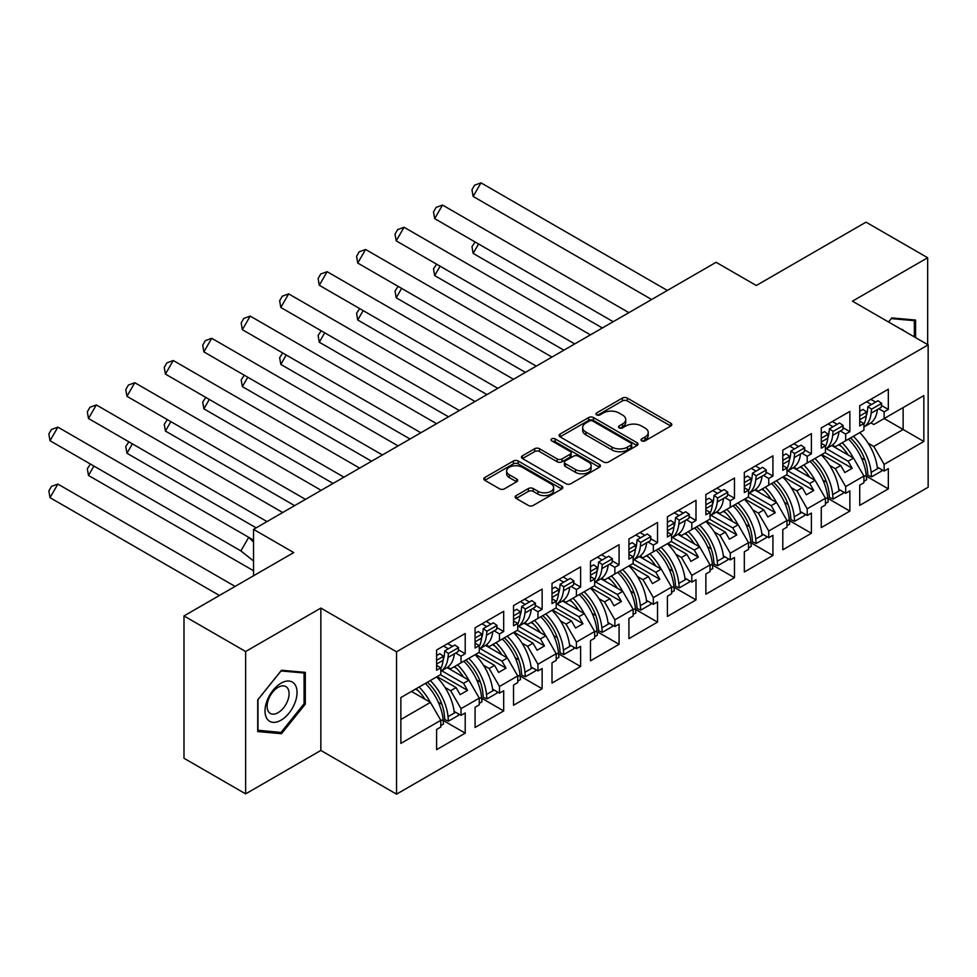 <?xml version="1.0" encoding="UTF-8"?>
<svg xmlns="http://www.w3.org/2000/svg" width="977" height="977" viewBox="0 0 977 977"><rect width="100%" height="100%" fill="white"/><g stroke="black" fill="none" stroke-linecap="round" stroke-linejoin="round"><path stroke-width="1.47" d="M641.706 440.859A2.394 1.38 0 0 0 645.089 440.859L670.808 426.021A3.419 1.978 0 0 0 671.81 424.616A3.419 1.978 0 0 0 670.808 423.224L627.246 398.066A3.419 1.978 0 0 0 622.398 398.066L596.691 412.917A2.394 1.38 0 0 0 595.982 413.894A2.394 1.38 0 0 0 596.691 414.871A2.394 1.38 0 0 0 600.073 414.871L603.407 412.953A10.955 6.326 0 0 1 618.893 412.953L622.52 415.042A10.955 6.326 0 0 1 625.732 419.524A10.955 6.326 0 0 1 622.52 423.994L619.198 425.911A2.394 1.38 0 0 0 618.49 426.888A2.394 1.38 0 0 0 619.198 427.865A2.394 1.38 0 0 0 622.581 427.865L625.915 425.948A10.955 6.326 0 0 1 641.401 425.948L645.028 428.036A10.955 6.326 0 0 1 648.239 432.518A10.955 6.326 0 0 1 645.028 436.988L641.706 438.905A2.394 1.38 0 0 0 640.997 439.882A2.394 1.38 0 0 0 641.706 440.859L641.706 438.905M927.661 344.588L927.661 257.745L866.013 222.158L756.296 285.504L716.104 262.3L253.531 529.363L253.531 575.771M245.642 793.861L320.847 750.446L320.847 608.085L245.642 651.512L245.642 793.861L183.994 758.274L183.994 615.925L293.723 552.567L253.531 529.363M245.642 651.512L183.994 615.925M516.149 495.608A3.419 1.978 0 0 0 515.148 497A3.419 1.978 0 0 0 516.149 498.392L528.374 505.451A3.419 1.978 0 0 0 533.21 505.451L561.775 488.964A3.419 1.978 0 0 0 562.776 487.572A3.419 1.978 0 0 0 561.775 486.167L518.213 461.022A3.419 1.978 0 0 0 513.365 461.022L484.812 477.509A3.419 1.978 0 0 0 483.81 478.901A3.419 1.978 0 0 0 484.812 480.305L499.577 488.83A3.419 1.978 0 0 0 504.413 488.83L516.638 481.771A3.419 1.978 0 0 0 517.639 480.366A3.419 1.978 0 0 0 516.638 478.974L509.31 474.749A9.159 5.288 0 0 1 506.636 471.012A9.159 5.288 0 0 1 512.29 466.127A9.159 5.288 0 0 1 522.268 467.275L550.943 483.835A9.159 5.288 0 0 1 553.629 487.572A9.159 5.288 0 0 1 547.975 492.457A9.159 5.288 0 0 1 537.997 491.309L533.21 488.549A3.419 1.978 0 0 0 528.374 488.549L516.149 495.608L516.149 498.392M320.847 608.085L396.54 651.793L928.15 344.869L928.15 487.23L396.54 794.154L396.54 651.793M927.661 257.745L852.457 301.172L928.15 344.869M603.639 461.999A3.419 1.978 0 0 0 608.488 461.999L637.041 445.512A3.419 1.978 0 0 0 638.042 444.108A3.419 1.978 0 0 0 637.041 442.715L593.479 417.558A3.419 1.978 0 0 0 588.642 417.558L560.077 434.044A3.419 1.978 0 0 0 559.076 435.449A3.419 1.978 0 0 0 560.077 436.841L603.639 461.999M552.689 441.384A2.394 1.38 0 0 1 555.119 441.714L599.365 467.262L570.849 483.725A3.419 1.978 0 0 1 566.013 483.725L522.451 458.567L522.451 455.783A3.419 1.978 0 0 0 521.437 457.175A3.419 1.978 0 0 0 522.451 458.567M522.451 455.783L534.663 448.724A3.419 1.978 0 0 1 539.512 448.724L557.171 458.921A3.419 1.978 0 0 0 562.019 458.921L570.128 454.244A3.419 1.978 0 0 0 571.13 452.839A3.419 1.978 0 0 0 570.128 451.447L551.724 440.822A2.394 1.38 0 0 1 551.028 439.845A2.394 1.38 0 0 1 552.506 438.575A2.394 1.38 0 0 1 555.119 438.868L599.414 464.441A3.419 1.978 0 0 1 600.415 465.834A3.419 1.978 0 0 1 599.414 467.238L599.414 464.441M463.489 661.405L467.556 659.06M441.677 670.735L463.489 683.326L468.911 680.2L447.087 667.596M501.946 639.19L506.025 636.845M480.147 648.533L501.946 661.124L507.381 657.985L485.557 645.394M540.415 616.988L544.482 614.643M518.616 626.318L540.415 638.909L545.838 635.783L524.014 623.179M578.885 594.785L582.951 592.428M557.073 604.116L578.885 616.707L584.307 613.568L562.483 600.977M617.342 572.571L621.421 570.226M595.543 581.901L617.342 594.492L622.776 591.366L600.953 578.763M655.811 550.369L659.878 548.012M634.012 559.699L655.811 572.29L661.234 569.151L639.41 556.56M694.281 528.154L698.347 525.809M672.469 537.497L694.281 550.075L699.703 546.949L677.879 534.346M732.738 505.952L736.805 503.595M710.938 515.282L732.738 527.873L738.172 524.747L716.349 512.143M771.207 483.737L775.274 481.392M749.408 493.08L771.207 505.671L776.63 502.532L754.806 489.929M809.677 461.535L813.743 459.19M787.865 470.865L809.677 483.456L815.099 480.33L793.275 467.727M848.134 439.332L852.2 436.975M826.334 448.663L848.134 461.254L853.556 458.115L831.745 445.524M815.099 480.33L825.455 498.258L807.21 508.797L796.853 490.857L802.276 487.731L783.285 476.764M789.367 520.558L811.398 533.283L811.398 513.072L807.21 515.49L807.21 508.797M811.398 533.283L782.797 549.795L782.797 529.583L786.986 527.165L786.986 520.472L768.74 531L758.384 513.072L763.806 509.933L744.828 498.978M750.898 542.772L772.929 555.486L772.929 535.274L768.74 537.692L768.74 531M772.929 555.486L744.327 572.009L744.327 551.785L748.529 549.367L748.529 542.675L730.271 553.214L719.915 535.274L725.349 532.147L706.359 521.181M712.428 564.975L734.472 577.7L734.472 557.488L730.271 559.906L730.271 553.214M734.472 577.7L705.87 594.211L705.87 574L710.059 571.582L710.059 564.889L691.814 575.416L681.457 557.488L686.88 554.35L667.889 543.395M673.971 587.189L696.003 599.902L696.003 579.691L691.814 582.109L691.814 575.416M696.003 599.902L667.401 616.414L667.401 596.202L671.59 593.784L671.59 587.092L653.344 597.631L642.988 579.691L648.41 576.564L629.432 565.598M635.502 609.392L657.533 622.117L657.533 601.893L653.344 604.323L653.344 597.631M657.533 622.117L628.932 638.628L628.932 618.417L633.133 615.986L633.133 609.306L614.875 619.833L604.531 601.893L609.953 598.767L590.963 587.8M597.032 631.594L619.076 644.319L619.076 624.108L614.875 626.526L614.875 619.833M619.076 644.319L590.474 660.831L590.474 640.619L594.663 638.201L594.663 631.508L576.418 642.048L566.062 624.108L571.484 620.969L552.493 610.014M558.575 653.808L580.607 666.534L580.607 646.31L576.418 648.728L576.418 642.048M580.607 666.534L552.005 683.045L552.005 662.821L556.194 660.403L556.194 653.711L537.948 664.25L527.592 646.31L533.015 643.184L514.036 632.217M520.106 676.011L542.137 688.736L542.137 668.524L537.948 670.943L537.948 664.25M542.137 688.736L513.536 705.247L513.536 685.036L517.737 682.618L517.737 675.925L499.491 686.452L489.135 668.524L494.557 665.386L475.567 654.431M481.649 698.225L503.68 710.938L503.68 690.727L499.491 693.145L499.491 686.452M503.68 710.938L475.078 727.462L475.078 707.238L479.267 704.82L479.267 698.128L461.022 708.667L450.666 690.727L456.088 687.6L437.098 676.634M443.179 720.428L465.211 733.153L465.211 712.941L461.022 715.359L461.022 708.667M465.211 733.153L436.609 749.664L436.609 729.453L440.798 727.035L440.798 720.342L400.863 743.399L400.863 697.566L440.798 674.496L440.798 667.804L436.609 670.234L436.609 650.01L465.211 633.499L465.211 653.711L461.022 656.141L461.022 662.821L479.267 652.294L479.267 645.602L475.078 648.02L475.078 627.808L503.68 611.297L503.68 631.508L499.491 633.926L499.491 640.619L517.737 630.08L517.737 623.399L513.536 625.817L513.536 605.593L542.137 589.082L542.137 609.306L537.948 611.724L537.948 618.417L556.194 607.877L556.194 601.185L552.005 603.603L552.005 583.391L580.607 566.88L580.607 587.092L576.418 589.51L576.418 596.202L594.663 585.675L594.663 578.982L590.474 581.4L590.474 561.189L619.076 544.665L619.076 564.889L614.875 567.307L614.875 574L633.133 563.46L633.133 556.768L628.932 559.186L628.932 538.974L657.533 522.463L657.533 542.675L653.344 545.093L653.344 551.785L671.59 541.258L671.59 534.566L667.401 536.984L667.401 516.772L696.003 500.261L696.003 520.472L691.814 522.89L691.814 529.583L710.059 519.043L710.059 512.351L705.87 514.781L705.87 494.557L734.472 478.046L734.472 498.258L730.271 500.688L730.271 507.368L748.529 496.841L748.529 490.149L744.327 492.567L744.327 472.355L772.929 455.844L772.929 476.055L768.74 478.474L768.74 485.166L786.986 474.627L786.986 467.934L782.797 470.364L782.797 450.141L811.398 433.629L811.398 453.841L807.21 456.271L807.21 462.964L825.455 452.424L825.455 445.732L821.266 448.15L821.266 427.938L849.868 411.427L849.868 431.639L845.667 434.057L845.667 440.749L863.912 430.21L863.912 423.529L859.723 425.948L859.723 405.736L888.325 389.212L888.325 409.436L884.136 411.854L884.136 418.547L923.839 395.624L923.839 441.457L884.136 464.38L873.78 446.44L903.127 429.501L903.127 407.58L923.839 395.624M866.294 476.141L888.325 488.866L888.325 468.655L884.136 471.073L884.136 464.38M888.325 488.866L859.723 505.378L859.723 485.166L863.912 482.748L863.912 476.055L845.667 486.595L835.311 468.655L840.745 465.516L821.755 454.561M827.824 498.355L849.868 511.081L849.868 490.857L845.667 493.275L845.667 486.595M849.868 511.081L821.266 527.592L821.266 507.368L825.455 504.95L825.455 498.258M461.022 662.821L450.666 668.805L447.759 667.132M445.023 687.466L450.666 690.727M456.088 687.6L460.155 694.647L467.556 690.373L463.489 683.326M468.911 680.2L479.267 698.128M499.491 640.619L489.135 646.603L486.228 644.918M483.481 665.264L489.135 668.524M494.557 665.386L498.624 672.432L506.025 668.17L501.946 661.124M507.381 657.985L517.737 675.925M537.948 618.417L527.592 624.388L524.698 622.715M521.95 643.049L527.592 646.31M533.015 643.184L537.094 650.23L544.482 645.956L540.415 638.909M545.838 635.783L556.194 653.711M576.418 596.202L566.062 602.186L563.155 600.513M560.419 620.847L566.062 624.108M571.484 620.969L575.551 628.016L582.951 623.753L578.885 616.707M584.307 613.568L594.663 631.508M614.875 574L604.531 579.972L601.624 578.299M598.877 598.645L604.531 601.893M609.953 598.767L614.02 605.813L621.421 601.539L617.342 594.492M622.776 591.366L633.133 609.306M653.344 551.785L642.988 557.769L640.094 556.096M637.346 576.43L642.988 579.691M648.41 576.564L652.477 583.611L659.878 579.337L655.811 572.29M661.234 569.151L671.59 587.092M691.814 529.583L681.457 535.555L678.551 533.882M675.815 554.228L681.457 557.488M686.88 554.35L690.947 561.396L698.347 557.122L694.281 550.075M699.703 546.949L710.059 564.889M730.271 507.368L719.915 513.352L717.02 511.679M714.272 532.013L719.915 535.274M725.349 532.147L729.416 539.194L736.805 534.92L732.738 527.873M738.172 524.747L748.529 542.675M768.74 485.166L758.384 491.15L755.477 489.465M752.742 509.811L758.384 513.072M763.806 509.933L767.873 516.98L775.274 512.717L771.207 505.671M776.63 502.532L786.986 520.472M807.21 462.964L796.853 468.936L793.947 467.262M791.211 487.596L796.853 490.857M802.276 487.731L806.343 494.777L813.743 490.503L809.677 483.456M845.667 440.749L835.311 446.733L832.416 445.048M829.668 465.394L835.311 468.655M840.745 465.516L844.812 472.563L852.2 468.301L848.134 461.254M853.556 458.115L863.912 476.055M923.839 441.457L884.136 418.547L873.78 424.519L870.873 422.846M868.138 443.192L873.78 446.44M320.847 750.446L396.54 794.154M400.863 719.487L430.442 702.402L411.464 691.435M430.442 702.402L440.798 720.342M859.723 421.099L863.912 423.529M870.825 399.324L875.624 402.097M881.449 405.455L888.325 409.436M866.636 401.742L871.435 404.515M878.787 408.765L884.136 411.854M838.645 444.804L841.173 446.269M861.409 457.957L865.024 460.033M877.236 467.091L884.136 471.073M821.266 441.97L821.462 441.86A38.359 22.153 -120 0 1 821.266 443.314L825.455 445.732M832.355 421.527L837.167 424.311M842.98 427.67L849.868 431.639M828.166 423.957L832.966 426.729M840.318 430.967L845.667 434.057M800.175 467.018L802.703 468.471M822.939 480.159L826.554 482.247M838.779 489.294L845.667 493.275M436.609 664.055L436.804 663.933A38.359 22.153 -120 0 1 436.621 665.398L440.798 667.804M447.71 643.611L452.51 646.383M458.335 649.742L465.211 653.711M443.509 646.029L448.321 648.801M455.673 653.051L461.022 656.141M415.53 689.09L418.046 690.544M438.294 702.231L441.897 704.319M454.122 711.378L461.022 715.359M475.078 641.84L475.274 641.73A38.359 22.153 -120 0 1 475.078 643.184L479.267 645.602M486.167 621.396L490.979 624.181M496.792 627.539L503.68 631.508M481.979 623.814L486.79 626.599M494.13 630.837L499.491 633.926M453.987 666.888L456.515 668.341M476.764 680.029L480.366 682.117M492.591 689.164L499.491 693.145M513.536 620.969L517.737 623.399M524.637 599.194L529.436 601.966M535.262 605.325L542.137 609.306M520.448 601.612L525.247 604.384M532.599 608.634L537.948 611.724M492.457 644.673L494.985 646.139M515.221 657.814L518.836 659.902M531.048 666.961L537.948 670.943M552.005 597.423L552.2 597.313A38.359 22.153 -120 0 1 552.017 598.767L556.194 601.185M563.106 576.98L567.906 579.764M573.731 583.122L580.607 587.092M558.905 579.41L563.717 582.182M571.069 586.42L576.418 589.51M530.926 622.471L533.442 623.924M553.69 635.612L557.293 637.7M569.518 644.747L576.418 648.728M590.474 575.221L590.67 575.111A38.359 22.153 -120 0 1 590.474 576.564L594.663 578.982M601.563 554.777L606.375 557.549M612.188 560.908L619.076 564.889M597.374 557.195L602.174 559.968M609.526 564.217L614.875 567.307M569.383 600.257L571.911 601.722M592.147 613.409L595.762 615.486M607.987 622.544L614.875 626.526M628.932 553.006L629.127 552.897A38.359 22.153 -120 0 1 628.944 554.35L633.133 556.768M640.033 532.575L644.832 535.347M650.658 538.706L657.533 542.675M635.844 534.993L640.643 537.765M647.995 542.003L653.344 545.093M607.853 578.054L610.381 579.508M630.617 591.195L634.232 593.283M646.444 600.342L653.344 604.323M667.401 530.804L667.596 530.694A38.359 22.153 -120 0 1 667.401 532.147L671.59 534.566M678.502 510.36L683.302 513.133M689.127 516.503L696.003 520.472M674.301 512.778L679.113 515.563M686.465 519.801L691.814 522.89M646.322 555.852L648.838 557.305M669.086 568.993L672.689 571.069M684.914 578.128L691.814 582.109M705.87 508.59L706.066 508.48A38.359 22.153 -120 0 1 705.87 509.933L710.059 512.351M716.959 488.158L721.771 490.93M727.584 494.289L734.472 498.258M712.77 490.576L717.57 493.348M724.922 497.598L730.271 500.688M684.779 533.637L687.307 535.091M707.543 546.778L711.158 548.866M723.383 555.925L730.271 559.906M744.327 486.387L744.523 486.277A38.359 22.153 -120 0 1 744.34 487.731L748.529 490.149M755.429 465.944L760.228 468.716M766.053 472.086L772.929 476.055M751.24 468.362L756.039 471.146M763.391 475.384L768.74 478.474M723.249 511.435L725.777 512.888M746.013 524.576L749.628 526.652M761.84 533.711L768.74 537.692M782.797 464.185L782.992 464.063A38.359 22.153 -120 0 1 782.797 465.528L786.986 467.934M793.886 443.741L798.697 446.513M804.523 449.872L811.398 453.841M789.697 446.159L794.509 448.932M801.861 453.181L807.21 456.271M761.718 489.221L764.234 490.674M784.482 502.361L788.085 504.45M800.31 511.508L807.21 515.49M825.089 452.632L852.2 468.301M786.619 474.846L813.743 490.503M748.15 497.049L775.274 512.717M709.693 519.263L736.805 534.92M671.223 541.466L698.347 557.122M632.754 563.68L659.878 579.337M594.297 585.882L621.421 601.539M555.828 608.085L582.951 623.753M517.358 630.299L544.482 645.956M478.901 652.502L506.025 668.17M440.432 674.716L467.556 690.373M915.571 337.615L915.571 320.041L891.781 317.916L888.508 321.983M305.312 704.099L305.312 672.371L281.51 670.246L257.72 699.85L257.72 731.578L281.51 733.703L305.312 704.099L304.079 703.391M642.658 441.201L645.028 439.833A10.955 6.326 0 0 0 648.239 435.363L648.239 432.518M625.732 419.524L625.732 422.369A10.955 6.326 0 0 1 622.52 426.839L620.151 428.207M670.759 426.045L627.246 400.912A3.419 1.978 0 0 0 622.398 400.912L597.643 415.213M637.004 445.536L593.479 420.403A3.419 1.978 0 0 0 588.642 420.403L560.126 436.866M630.995 445.085A2.394 1.38 0 0 0 631.692 444.108A2.394 1.38 0 0 0 630.995 443.131L592.758 421.05A2.394 1.38 0 0 0 589.363 421.05L585.858 423.078A10.955 6.326 0 0 0 582.646 427.547A10.955 6.326 0 0 0 585.858 432.029L611.993 447.112A10.955 6.326 0 0 0 627.478 447.112L630.995 445.085L630.995 447.93A2.394 1.38 0 0 0 631.692 446.953L631.692 444.108M582.646 427.547L582.646 430.405A10.955 6.326 0 0 0 585.858 434.875L585.858 432.029M630.995 447.93L627.478 449.957A10.955 6.326 0 0 1 611.993 449.957L585.858 434.875M522.487 458.604L534.663 451.569L534.663 448.724M571.13 452.839L571.13 455.685A3.419 1.978 0 0 1 570.128 457.089L562.019 461.767A3.419 1.978 0 0 1 557.171 461.767L539.512 451.569A3.419 1.978 0 0 0 534.663 451.569M575.514 469.51A9.159 5.288 0 0 0 585.492 470.658A9.159 5.288 0 0 0 591.134 465.773A9.159 5.288 0 0 0 588.459 462.036L578.347 456.198A3.419 1.978 0 0 0 573.511 456.198L565.402 460.875A3.419 1.978 0 0 0 564.401 462.28A3.419 1.978 0 0 0 565.402 463.672L575.514 469.51L575.514 472.355A9.159 5.288 0 0 0 585.492 473.503A9.159 5.288 0 0 0 591.134 468.618L591.134 465.773M564.401 462.28L564.401 465.125A3.419 1.978 0 0 0 565.402 466.517L565.402 463.672M575.514 472.355L565.402 466.517M553.629 487.572L553.629 490.417A9.159 5.288 0 0 1 547.975 495.302A9.159 5.288 0 0 1 537.997 494.154L533.21 491.394A3.419 1.978 0 0 0 528.374 491.394L516.198 498.429M506.636 471.012L506.636 473.857A9.159 5.288 0 0 0 509.31 477.594L509.31 474.749M516.589 481.795L509.31 477.594M561.726 488.988L518.213 463.867A3.419 1.978 0 0 0 513.365 463.867L484.861 480.33L484.812 477.509M279.007 732.249L281.51 733.703M853.422 436.279A38.359 22.153 -120 0 1 871.142 472.392L871.557 476.886L867.881 475.249L867.466 470.755A33.133 19.125 -120 0 0 850.478 437.977M848.109 454.977A33.133 19.125 -120 0 0 839.267 444.45M478.571 243.981L473.137 253.385L602.345 327.979M475.054 241.954L471.964 246.668L473.137 253.385M859.711 432.64A38.359 22.153 60 0 1 877.431 468.765L878.787 467.983M842.198 442.752A38.359 22.153 60 0 1 853.373 458.005M863.912 476.568L866.208 475.237A38.359 22.153 -120 0 0 848.488 439.125M866.208 475.237L866.636 479.731L863.912 481.295M871.557 476.886L881.669 471.048L881.535 469.571M871.142 413.173A38.359 22.153 60 0 1 863.912 426.937L869.664 423.652A38.359 22.153 -120 0 0 877.431 409.546L871.142 413.173L871.557 409.18L867.881 406.566L867.466 410.572A33.133 19.125 60 0 1 866.208 415.994A38.359 22.153 60 0 1 863.912 424.189M651.659 299.512L473.137 196.438L480.989 182.846L667.352 290.45M480.989 182.846L474.578 185.19L471.964 189.721L473.137 196.438M859.736 421.111A38.359 22.153 -120 0 0 859.919 419.646L859.723 419.768M859.919 419.646L866.208 416.019L866.636 412.025L862.96 409.412L859.723 411.28M866.636 412.025L859.723 416.007M877.431 409.546L881.254 407.336L881.669 403.342L871.557 409.18M881.669 403.342L877.993 400.729L867.881 406.566M904.433 331.179A22.666 13.092 120 0 0 900.464 328.883M888.557 322.019L891.293 318.612L914.338 320.676L914.338 336.906M912.811 319.797L914.338 320.676M294.907 702.927A22.666 13.092 120 0 0 289.033 681.042A22.666 13.092 120 0 0 267.148 700.448A22.666 13.092 120 0 0 273.01 722.345A22.666 13.092 120 0 0 294.907 702.927M287.604 700.851A15.522 8.964 120 0 0 285.858 686.562A15.522 8.964 120 0 0 268.602 699.153A15.522 8.964 120 0 0 270.348 713.442A15.522 8.964 120 0 0 287.604 700.851M257.965 730.369L257.965 699.63L281.022 670.955L304.079 673.006L304.079 703.745L281.022 732.432L257.72 730.222M302.552 672.127L304.079 673.006M814.952 458.482A38.359 22.153 -120 0 1 832.673 494.606L833.1 499.088L829.424 497.452L828.997 492.97A33.133 19.125 -120 0 0 812.021 460.179M809.652 477.179A33.133 19.125 -120 0 0 800.798 466.652M440.102 266.196L434.68 275.587L563.888 350.181M436.597 264.169L433.507 268.87L434.68 275.587M821.242 454.855A38.359 22.153 60 0 1 838.962 490.979L840.318 490.185M803.741 464.954A38.359 22.153 60 0 1 814.903 480.22M825.455 498.771L827.739 497.452A38.359 22.153 -120 0 0 810.031 461.327M827.739 497.452L828.166 501.934L825.455 503.497M833.1 499.088L843.212 493.251L843.066 491.773M776.495 480.696A38.359 22.153 -120 0 1 794.216 516.809L794.631 521.303L790.955 519.666L790.54 515.172A33.133 19.125 -120 0 0 773.552 482.394M771.183 499.381A33.133 19.125 -120 0 0 762.329 488.866M401.632 288.398L396.21 297.802L525.418 372.396M398.127 286.371L395.038 291.073L396.21 297.802M782.785 477.057A38.359 22.153 60 0 1 800.493 513.181L801.861 512.4M765.272 487.169A38.359 22.153 60 0 1 776.446 502.422M786.986 520.985L789.282 519.654A38.359 22.153 -120 0 0 771.561 483.542M789.282 519.654L789.697 524.148L786.986 525.711M794.631 521.303L804.743 515.465L804.608 513.987M738.026 502.899A38.359 22.153 -120 0 1 755.746 539.023L756.161 543.505L752.498 541.869L752.07 537.387A33.133 19.125 -120 0 0 735.083 504.596M732.713 521.596A33.133 19.125 -120 0 0 723.872 511.069M363.175 310.613L357.741 320.004L486.949 394.598M359.658 308.585L356.568 313.287L357.741 320.004M744.315 499.271A38.359 22.153 60 0 1 762.036 535.384L763.391 534.602M726.803 509.371A38.359 22.153 60 0 1 737.977 524.637M748.529 543.188L750.812 541.869A38.359 22.153 -120 0 0 733.092 505.744M750.812 541.869L751.24 546.351L748.529 547.914M756.161 543.505L766.273 537.668L766.139 536.19M699.556 525.101A38.359 22.153 -120 0 1 717.277 561.225L717.704 565.707L714.028 564.071L713.601 559.589A33.133 19.125 -120 0 0 696.625 526.798M694.256 543.798A33.133 19.125 -120 0 0 685.402 533.283M324.706 332.815L319.284 342.206L448.492 416.813M321.201 330.788L318.111 335.49L319.284 342.206M705.846 521.474A38.359 22.153 60 0 1 723.566 557.598L724.922 556.817M688.345 531.586A38.359 22.153 60 0 1 699.508 546.839M710.059 565.402L712.355 564.071A38.359 22.153 -120 0 0 694.635 527.959M712.355 564.071L712.77 568.565L710.059 570.128M717.704 565.707L727.816 559.87L727.67 558.404M661.099 547.315A38.359 22.153 -120 0 1 678.82 583.44L679.235 587.922L675.559 586.285L675.144 581.803A33.133 19.125 -120 0 0 658.156 549.013M655.787 566.013A33.133 19.125 -120 0 0 646.933 555.486M286.237 355.017L280.814 364.421L410.022 439.015M282.732 353.002L279.642 357.704L280.814 364.421M667.389 543.688A38.359 22.153 60 0 1 685.109 579.801L686.465 579.019M649.876 553.788A38.359 22.153 60 0 1 661.05 569.041M671.59 587.604L673.886 586.285A38.359 22.153 -120 0 0 656.165 550.161M673.886 586.285L674.301 590.767L671.59 592.331M679.235 587.922L689.347 582.084L689.212 580.607M832.673 435.388A38.359 22.153 60 0 1 825.455 449.151L831.195 445.854A38.359 22.153 -120 0 0 838.962 431.749L832.673 435.388L833.1 431.382L829.424 428.781L828.997 432.774A33.133 19.125 60 0 1 827.751 438.209M613.202 321.714L434.68 218.64L442.52 205.06L628.895 312.652M442.52 205.06L436.121 207.393L433.507 211.924L434.68 218.64M821.266 433.483L824.49 431.626L828.166 434.228L827.739 438.233A38.359 22.153 60 0 1 825.455 446.404M828.166 434.228L821.266 438.221M838.962 431.749L842.785 429.55L843.212 425.545L833.1 431.382M843.212 425.545L839.536 422.943L829.424 428.781M786.986 471.378L792.726 468.056A38.359 22.153 -120 0 0 800.493 453.963L794.216 457.59L794.631 453.584L790.955 450.983L790.54 454.989A33.133 19.125 60 0 1 789.282 460.411A38.359 22.153 60 0 1 786.986 468.606M574.732 343.916L396.21 240.855L404.063 227.262L590.426 334.867M404.063 227.262L397.651 229.607L395.038 234.138L396.21 240.855M794.216 457.59A38.359 22.153 60 0 1 786.986 471.354M782.992 464.063L789.282 460.436L789.697 456.442L786.021 453.829L782.797 455.697M789.697 456.442L782.797 460.423M800.493 453.963L804.315 451.753L804.743 447.759L794.631 453.584M804.743 447.759L801.067 445.146L790.955 450.983M755.746 479.792A38.359 22.153 60 0 1 748.529 493.568L754.268 490.271A38.359 22.153 -120 0 0 762.036 476.165L755.746 479.792L756.161 475.799L752.498 473.186L752.07 477.191A33.133 19.125 60 0 1 750.812 482.626A38.359 22.153 60 0 1 748.529 490.808M536.263 366.131L357.741 263.057L365.593 249.477L551.956 357.069M365.593 249.477L359.182 251.81L356.568 256.34L357.741 263.057M744.523 486.277L750.812 482.65L751.24 478.645L747.564 476.043L744.327 477.9M751.24 478.645L744.327 482.626M762.036 476.165L765.858 473.955L766.273 469.961L756.161 475.799M766.273 469.961L762.597 467.348L752.498 473.186M717.277 502.007A38.359 22.153 60 0 1 710.059 515.771L715.799 512.473A38.359 22.153 -120 0 0 723.566 498.38L717.277 502.007L717.704 498.001L714.028 495.4L713.601 499.394A33.133 19.125 60 0 1 712.355 504.828M497.806 388.333L319.284 285.272L327.124 271.679L513.499 379.271M327.124 271.679L320.725 274.024L318.111 278.555L319.284 285.272M705.87 500.114L709.094 498.246L712.77 500.847L712.355 504.853A38.359 22.153 60 0 1 710.059 513.023M712.77 500.847L705.87 504.84M723.566 498.38L727.389 496.169L727.816 492.164L717.704 498.001M727.816 492.164L724.14 489.562L714.028 495.4M671.59 537.997L677.33 534.688A38.359 22.153 -120 0 0 685.109 520.582L678.82 524.209L679.235 520.216L675.559 517.602L675.144 521.608A33.133 19.125 60 0 1 673.886 527.043A38.359 22.153 60 0 1 671.59 535.225M459.337 410.548L280.814 307.474L288.667 293.882L475.03 401.486M288.667 293.882L282.255 296.226L279.642 300.757L280.814 307.474M678.82 524.209A38.359 22.153 60 0 1 671.59 537.985M667.596 530.694L673.886 527.055L674.301 523.061L670.625 520.448L667.401 522.316M674.301 523.061L667.401 527.043M685.109 520.582L688.919 518.372L689.347 514.378L679.235 520.216M689.347 514.378L685.671 511.765L675.559 517.602M622.63 569.518A38.359 22.153 -120 0 1 640.35 605.642L640.765 610.124L637.102 608.488L636.674 604.006A33.133 19.125 -120 0 0 619.687 571.215M617.317 588.215A33.133 19.125 -120 0 0 608.476 577.7M247.779 377.232L242.357 386.623L371.553 461.229M244.262 375.205L241.172 379.906L242.357 386.623M628.919 565.891A38.359 22.153 60 0 1 646.64 602.015L647.995 601.234M611.407 576.003A38.359 22.153 60 0 1 622.581 591.256M633.133 609.807L635.416 608.488A38.359 22.153 -120 0 0 617.696 572.363M635.416 608.488L635.844 612.97L633.133 614.545M640.765 610.124L650.877 604.287L650.743 602.821M640.35 546.424A38.359 22.153 60 0 1 633.133 560.187L638.873 556.89A38.359 22.153 -120 0 0 646.64 542.785L640.35 546.424L640.765 542.418L637.102 539.817L636.674 543.81A33.133 19.125 60 0 1 635.416 549.245A38.359 22.153 60 0 1 633.133 557.44M420.867 432.75L242.357 329.689L250.197 316.096L436.56 423.688M250.197 316.096L243.786 318.441L241.172 322.96L242.357 329.689M629.127 552.897L635.416 549.269L635.844 545.264L632.168 542.662L628.932 544.519M635.844 545.264L628.932 549.257M646.64 542.785L650.462 540.586L650.877 536.581L640.765 542.418M650.877 536.581L647.201 533.979L637.102 539.817M584.161 591.732A38.359 22.153 -120 0 1 601.881 627.845L602.308 632.339L598.632 630.702L598.205 626.208A33.133 19.125 -120 0 0 581.23 593.43M578.86 610.43A33.133 19.125 -120 0 0 570.006 599.902M209.31 399.434L203.888 408.838L333.096 483.432M205.805 397.407L202.715 402.121L203.888 408.838M590.45 588.093A38.359 22.153 60 0 1 608.17 624.218L609.526 623.436M572.949 598.205A38.359 22.153 60 0 1 584.112 613.458M594.663 632.021L596.959 630.702A38.359 22.153 -120 0 0 579.239 594.578M596.959 630.702L597.374 635.184L594.663 636.748M602.308 632.339L612.42 626.501L612.274 625.024M601.881 568.626A38.359 22.153 60 0 1 594.663 582.39L600.403 579.105A38.359 22.153 -120 0 0 608.17 564.999L601.881 568.626L602.308 564.633L598.632 562.019L598.205 566.025A33.133 19.125 60 0 1 596.959 571.447M382.41 454.964L203.888 351.891L211.728 338.298L398.103 445.903M211.728 338.298L205.329 340.643L202.715 345.174L203.888 351.891M590.474 566.733L593.698 564.865L597.374 567.478L596.959 571.472A38.359 22.153 60 0 1 594.663 579.642M597.374 567.478L590.474 571.46M608.17 564.999L611.993 562.789L612.42 558.795L602.308 564.633M612.42 558.795L608.744 556.182L598.632 562.019M545.703 613.935A38.359 22.153 -120 0 1 563.424 650.059L563.839 654.541L560.163 652.905L559.748 648.423A33.133 19.125 -120 0 0 542.76 615.632M540.391 632.632A33.133 19.125 -120 0 0 531.537 622.117M170.841 421.649L165.418 431.04L294.627 505.634M167.336 419.622L164.246 424.323L165.418 431.04M551.993 610.307A38.359 22.153 60 0 1 569.713 646.432L571.069 645.638M534.48 620.419A38.359 22.153 60 0 1 545.654 635.673M556.194 654.224L558.49 652.905A38.359 22.153 -120 0 0 540.769 616.78M558.49 652.905L558.905 657.387L556.194 658.962M563.839 654.541L573.951 648.704L573.817 647.226M556.194 604.616L561.934 601.307A38.359 22.153 -120 0 0 569.713 587.201L563.424 590.841L563.839 586.835L560.163 584.234L559.748 588.227A33.133 19.125 60 0 1 558.49 593.662M343.941 477.167L165.418 374.093L173.271 360.513L359.634 468.105M173.271 360.513L166.859 362.846L164.246 367.376L165.418 374.093M552.005 588.936L555.229 587.079L558.905 589.681L558.49 593.686A38.359 22.153 60 0 1 556.194 601.856M563.424 590.841A38.359 22.153 60 0 1 556.194 604.604M558.905 589.681L552.005 593.674M569.713 587.201L573.536 585.003L573.951 580.997L563.839 586.835M573.951 580.997L570.275 578.396L560.163 584.234M507.234 636.149A38.359 22.153 -120 0 1 524.954 672.261L525.37 676.756L521.706 675.119L521.278 670.625A33.133 19.125 -120 0 0 504.291 637.847M501.922 654.834A33.133 19.125 -120 0 0 493.08 644.319M132.383 443.851L126.961 453.255L256.157 527.849M128.866 441.824L125.777 446.526L126.961 453.255M513.523 632.51A38.359 22.153 60 0 1 531.244 668.634L532.599 667.853M496.023 642.622A38.359 22.153 60 0 1 507.185 657.875M517.737 676.438L520.02 675.107A38.359 22.153 -120 0 0 502.3 638.995M520.02 675.107L520.448 679.601L517.737 681.164M525.37 676.756L535.481 670.918L535.347 669.44M524.954 613.043A38.359 22.153 60 0 1 517.737 626.807L523.477 623.509A38.359 22.153 -120 0 0 531.244 609.416L524.954 613.043L525.37 609.037L521.706 606.436L521.278 610.442A33.133 19.125 60 0 1 520.02 615.864A38.359 22.153 60 0 1 517.737 624.059M305.483 499.369L126.961 396.308L134.802 382.715L321.164 490.32M134.802 382.715L128.39 385.06L125.777 389.591L126.961 396.308M513.548 620.981A38.359 22.153 -120 0 0 513.731 619.516L513.536 619.638M513.731 619.516L520.02 615.889L520.448 611.895L516.772 609.282L513.536 611.15M520.448 611.895L513.536 615.876M531.244 609.416L535.066 607.205L535.481 603.212L525.37 609.037M535.481 603.212L531.806 600.599L521.706 606.436M468.777 658.351A38.359 22.153 -120 0 1 486.485 694.476L486.912 698.958L483.236 697.322L482.821 692.84A33.133 19.125 -120 0 0 465.834 660.049M463.464 677.049A33.133 19.125 -120 0 0 454.61 666.522M93.914 466.066L88.492 475.457L253.531 570.739M90.409 464.038L87.319 468.74L88.492 475.457M475.054 654.724A38.359 22.153 60 0 1 492.774 690.837L494.13 690.055M457.554 664.824A38.359 22.153 60 0 1 468.716 680.09M479.267 698.64L481.563 697.322A38.359 22.153 -120 0 0 463.843 661.197M481.563 697.322L481.979 701.804L479.267 703.367M486.912 698.958L497.024 693.12L496.878 691.643M486.485 635.245A38.359 22.153 60 0 1 479.267 649.021L485.007 645.724A38.359 22.153 -120 0 0 492.774 631.618L486.485 635.245L486.912 631.252L483.236 628.638L482.821 632.644A33.133 19.125 60 0 1 481.563 638.079A38.359 22.153 60 0 1 479.267 646.261M267.014 521.584L88.492 418.51L96.332 404.93L282.707 512.522M96.332 404.93L89.933 407.262L87.319 411.793L88.492 418.51M475.274 641.73L481.563 638.103L481.979 634.097L478.303 631.496L475.078 633.352M481.979 634.097L475.078 638.079M492.774 631.618L496.597 629.42L497.024 625.414L486.912 631.252M497.024 625.414L493.348 622.813L483.236 628.638M430.307 680.554A38.359 22.153 -120 0 1 448.028 716.678L448.443 721.16L444.767 719.536L444.352 715.042A33.133 19.125 -120 0 0 427.364 682.251M424.995 699.251A33.133 19.125 -120 0 0 416.141 688.736M235.115 586.408L57.875 484.079L50.022 497.659L219.422 595.469M57.875 484.079L51.463 486.412L48.85 490.942L50.022 497.659M436.597 676.927A38.359 22.153 60 0 1 454.317 713.051L455.673 712.27M419.084 687.039A38.359 22.153 60 0 1 430.259 702.292M440.798 720.855L443.094 719.524A38.359 22.153 -120 0 0 425.374 683.412M443.094 719.524L443.509 724.018L440.798 725.581M448.443 721.16L458.555 715.335L458.421 713.857M440.798 671.248L446.538 667.926A38.359 22.153 -120 0 0 454.317 653.833L448.028 657.46L448.443 653.454L444.767 650.853L444.352 654.846A33.133 19.125 60 0 1 443.094 660.281M253.531 540.086L248.72 537.313L253.531 542.113M240.879 550.906L50.022 440.725L57.875 427.132L248.72 537.313L240.879 550.906L253.531 560.945M57.875 427.132L51.463 429.477L48.85 434.008L50.022 440.725M436.609 655.567L439.833 653.698L443.509 656.3L443.094 660.305A38.359 22.153 60 0 1 440.798 668.476M448.028 657.46A38.359 22.153 60 0 1 440.798 671.223M443.509 656.3L436.609 660.293M454.317 653.833L458.14 651.622L458.555 647.617L448.443 653.454M458.555 647.617L454.879 645.015L444.767 650.853M645.028 439.833L645.028 436.988M619.198 427.865L619.198 425.911M622.52 426.839L622.52 423.994M596.691 414.871L596.691 412.917M622.398 400.912L622.398 398.066M627.246 400.912L627.246 398.066M670.808 426.021L670.808 423.224M560.077 436.841L560.077 434.044M588.642 420.403L588.642 417.558M593.479 420.403L593.479 417.558M637.041 445.512L637.041 442.715M611.993 449.957L611.993 447.112M627.478 449.957L627.478 447.112M539.512 451.569L539.512 448.724M557.171 461.767L557.171 458.921M562.019 461.767L562.019 458.921M570.128 457.089L570.128 454.244M555.119 441.714L555.119 438.868M528.374 491.394L528.374 488.549M533.21 491.394L533.21 488.549M537.997 494.154L537.997 491.309M516.638 481.771L516.638 478.974M513.365 463.867L513.365 461.022M518.213 463.867L518.213 461.022M561.775 488.964L561.775 486.167M871.142 472.392L877.431 468.765M832.673 494.606L838.962 490.979M794.216 516.809L800.493 513.181M755.746 539.023L762.036 535.384M717.277 561.225L723.566 557.598M678.82 583.44L685.109 579.801M827.739 438.233L821.462 441.86M712.355 504.853L706.066 508.48M640.35 605.642L646.64 602.015M601.881 627.845L608.17 624.218M596.959 571.472L590.67 575.111M563.424 650.059L569.713 646.432M558.49 593.686L552.2 597.313M524.954 672.261L531.244 668.634M486.485 694.476L492.774 690.837M448.028 716.678L454.317 713.051M443.094 660.305L436.804 663.933"/></g></svg>
